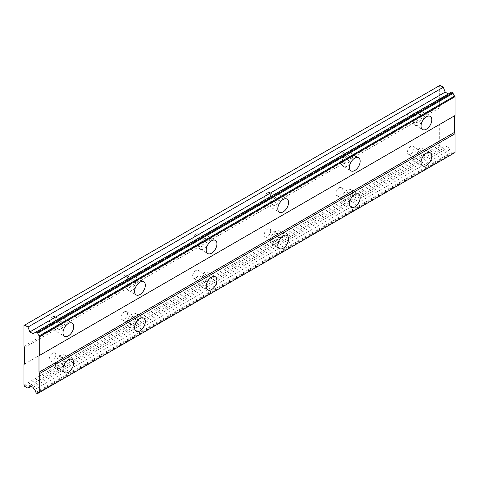 <?xml version="1.0" encoding="UTF-8"?>
<svg xmlns="http://www.w3.org/2000/svg" width="479" height="479" viewBox="0 0 479 479"><rect width="100%" height="100%" fill="white"/><g stroke="black" fill="none" stroke-linecap="round" stroke-linejoin="round"><path stroke-width="0.36" stroke-dasharray="2.4 1.8" d="M418.814 151.238A4.556 2.629 -60 0 1 421.095 151.011A4.556 2.629 -60 0 1 421.789 154.663A4.556 2.629 -60 0 1 418.814 158.681A4.556 2.629 -60 0 1 416.538 158.902A4.556 2.629 -60 0 1 415.838 155.25A4.556 2.629 -60 0 1 418.814 151.238M410.653 146.52A4.556 2.629 -60 0 1 412.928 146.299A4.556 2.629 -60 0 1 413.628 149.951A4.556 2.629 -60 0 1 410.653 153.963A4.556 2.629 -60 0 1 408.371 154.19A4.556 2.629 -60 0 1 407.671 150.538A4.556 2.629 -60 0 1 410.653 146.52M60.761 357.957A4.556 2.629 -60 0 1 63.036 357.735A4.556 2.629 -60 0 1 63.737 361.382A4.556 2.629 -60 0 1 60.761 365.399A4.556 2.629 -60 0 1 58.48 365.627A4.556 2.629 -60 0 1 57.779 361.974A4.556 2.629 -60 0 1 60.761 357.957M52.594 353.245A4.556 2.629 -60 0 1 54.875 353.017A4.556 2.629 -60 0 1 55.57 356.669A4.556 2.629 -60 0 1 52.594 360.687A4.556 2.629 -60 0 1 50.313 360.915A4.556 2.629 -60 0 1 49.618 357.262A4.556 2.629 -60 0 1 52.594 353.245M132.372 316.613A4.556 2.629 -60 0 1 134.647 316.385A4.556 2.629 -60 0 1 135.347 320.038A4.556 2.629 -60 0 1 132.372 324.055A4.556 2.629 -60 0 1 130.09 324.283A4.556 2.629 -60 0 1 129.39 320.631A4.556 2.629 -60 0 1 132.372 316.613M124.205 311.901A4.556 2.629 -60 0 1 126.486 311.673A4.556 2.629 -60 0 1 127.18 315.326A4.556 2.629 -60 0 1 124.205 319.343A4.556 2.629 -60 0 1 121.929 319.571A4.556 2.629 -60 0 1 121.229 315.918A4.556 2.629 -60 0 1 124.205 311.901M203.982 275.269A4.556 2.629 -60 0 1 206.257 275.042A4.556 2.629 -60 0 1 206.958 278.694A4.556 2.629 -60 0 1 203.982 282.712A4.556 2.629 -60 0 1 201.701 282.939A4.556 2.629 -60 0 1 201.006 279.287A4.556 2.629 -60 0 1 203.982 275.269M195.815 270.557A4.556 2.629 -60 0 1 198.096 270.33A4.556 2.629 -60 0 1 198.797 273.982A4.556 2.629 -60 0 1 195.815 278A4.556 2.629 -60 0 1 193.54 278.221A4.556 2.629 -60 0 1 192.839 274.575A4.556 2.629 -60 0 1 195.815 270.557M275.593 233.926A4.556 2.629 -60 0 1 277.868 233.698A4.556 2.629 -60 0 1 278.568 237.35A4.556 2.629 -60 0 1 275.593 241.368A4.556 2.629 -60 0 1 273.311 241.596A4.556 2.629 -60 0 1 272.617 237.943A4.556 2.629 -60 0 1 275.593 233.926M267.426 229.213A4.556 2.629 -60 0 1 269.707 228.986A4.556 2.629 -60 0 1 270.407 232.638A4.556 2.629 -60 0 1 267.426 236.656A4.556 2.629 -60 0 1 265.15 236.877A4.556 2.629 -60 0 1 264.45 233.225A4.556 2.629 -60 0 1 267.426 229.213M347.203 192.582A4.556 2.629 -60 0 1 349.484 192.354A4.556 2.629 -60 0 1 350.179 196.007A4.556 2.629 -60 0 1 347.203 200.024A4.556 2.629 -60 0 1 344.922 200.246A4.556 2.629 -60 0 1 344.227 196.594A4.556 2.629 -60 0 1 347.203 192.582M339.042 187.87A4.556 2.629 -60 0 1 341.317 187.642A4.556 2.629 -60 0 1 342.018 191.295A4.556 2.629 -60 0 1 339.042 195.312A4.556 2.629 -60 0 1 336.761 195.534A4.556 2.629 -60 0 1 336.06 191.881A4.556 2.629 -60 0 1 339.042 187.87M422.747 120.534A7.598 4.383 120 0 0 422.61 111.996A7.598 4.383 120 0 0 418.814 112.373A7.598 4.383 120 0 0 413.85 119.067A7.598 4.383 120 0 0 415.018 125.151A7.598 4.383 120 0 0 418.814 124.774A7.598 4.383 120 0 0 422.478 120.995M64.689 327.253A7.598 4.383 120 0 0 64.557 318.721A7.598 4.383 120 0 0 60.761 319.092A7.598 4.383 120 0 0 55.798 325.786A7.598 4.383 120 0 0 56.959 331.875A7.598 4.383 120 0 0 60.761 331.498A7.598 4.383 120 0 0 64.42 327.72M136.299 285.909A7.598 4.383 120 0 0 136.168 277.371A7.598 4.383 120 0 0 132.372 277.748A7.598 4.383 120 0 0 127.408 284.442A7.598 4.383 120 0 0 128.57 290.531A7.598 4.383 120 0 0 132.372 290.154A7.598 4.383 120 0 0 136.03 286.376M207.91 244.565A7.598 4.383 120 0 0 207.778 236.027A7.598 4.383 120 0 0 203.982 236.404A7.598 4.383 120 0 0 199.019 243.098A7.598 4.383 120 0 0 200.18 249.182A7.598 4.383 120 0 0 203.982 248.811A7.598 4.383 120 0 0 207.641 245.032M279.52 203.222A7.598 4.383 120 0 0 279.389 194.684A7.598 4.383 120 0 0 275.593 195.061A7.598 4.383 120 0 0 270.629 201.755A7.598 4.383 120 0 0 271.797 207.838A7.598 4.383 120 0 0 275.593 207.467A7.598 4.383 120 0 0 279.251 203.689M351.131 161.878A7.598 4.383 120 0 0 350.999 153.34A7.598 4.383 120 0 0 347.203 153.717A7.598 4.383 120 0 0 342.24 160.411A7.598 4.383 120 0 0 343.407 166.494A7.598 4.383 120 0 0 347.203 166.117A7.598 4.383 120 0 0 350.862 162.345M422.747 156.914A7.598 4.383 120 0 0 422.61 148.376A7.598 4.383 120 0 0 418.814 148.753A7.598 4.383 120 0 0 413.85 155.447A7.598 4.383 120 0 0 415.018 161.537A7.598 4.383 120 0 0 418.814 161.16A7.598 4.383 120 0 0 422.478 157.381M64.689 363.639A7.598 4.383 120 0 0 64.557 355.101A7.598 4.383 120 0 0 60.761 355.478A7.598 4.383 120 0 0 55.798 362.172A7.598 4.383 120 0 0 56.959 368.255A7.598 4.383 120 0 0 60.761 367.878A7.598 4.383 120 0 0 64.42 364.106M136.299 322.295A7.598 4.383 120 0 0 136.168 313.757A7.598 4.383 120 0 0 132.372 314.134A7.598 4.383 120 0 0 127.408 320.828A7.598 4.383 120 0 0 128.57 326.912A7.598 4.383 120 0 0 132.372 326.534A7.598 4.383 120 0 0 136.03 322.762M207.91 280.945A7.598 4.383 120 0 0 207.778 272.413A7.598 4.383 120 0 0 203.982 272.791A7.598 4.383 120 0 0 199.019 279.485A7.598 4.383 120 0 0 200.18 285.568A7.598 4.383 120 0 0 203.982 285.191A7.598 4.383 120 0 0 207.641 281.413M279.52 239.602A7.598 4.383 120 0 0 279.389 231.07A7.598 4.383 120 0 0 275.593 231.447A7.598 4.383 120 0 0 270.629 238.135A7.598 4.383 120 0 0 271.797 244.224A7.598 4.383 120 0 0 275.593 243.847A7.598 4.383 120 0 0 279.251 240.069M351.131 198.258A7.598 4.383 120 0 0 350.999 189.726A7.598 4.383 120 0 0 347.203 190.097A7.598 4.383 120 0 0 342.24 196.791A7.598 4.383 120 0 0 343.407 202.88A7.598 4.383 120 0 0 347.203 202.503A7.598 4.383 120 0 0 350.862 198.725M418.814 114.852A4.556 2.629 -60 0 1 421.095 114.625A4.556 2.629 -60 0 1 421.789 118.277A4.556 2.629 -60 0 1 418.814 122.295A4.556 2.629 -60 0 1 416.538 122.522A4.556 2.629 -60 0 1 415.838 118.87A4.556 2.629 -60 0 1 418.814 114.852M410.653 110.14A4.556 2.629 -60 0 1 412.928 109.913A4.556 2.629 -60 0 1 413.628 113.565A4.556 2.629 -60 0 1 410.653 117.583A4.556 2.629 -60 0 1 408.371 117.81A4.556 2.629 -60 0 1 407.671 114.158A4.556 2.629 -60 0 1 410.653 110.14M60.761 321.577A4.556 2.629 -60 0 1 63.036 321.349A4.556 2.629 -60 0 1 63.737 325.001A4.556 2.629 -60 0 1 60.761 329.019A4.556 2.629 -60 0 1 58.48 329.241A4.556 2.629 -60 0 1 57.779 325.588A4.556 2.629 -60 0 1 60.761 321.577M52.594 316.859A4.556 2.629 -60 0 1 54.875 316.637A4.556 2.629 -60 0 1 55.57 320.289A4.556 2.629 -60 0 1 52.594 324.301A4.556 2.629 -60 0 1 50.313 324.528A4.556 2.629 -60 0 1 49.618 320.876A4.556 2.629 -60 0 1 52.594 316.859M132.372 280.233A4.556 2.629 -60 0 1 134.647 280.005A4.556 2.629 -60 0 1 135.347 283.658A4.556 2.629 -60 0 1 132.372 287.669A4.556 2.629 -60 0 1 130.09 287.897A4.556 2.629 -60 0 1 129.39 284.245A4.556 2.629 -60 0 1 132.372 280.233M124.205 275.515A4.556 2.629 -60 0 1 126.486 275.293A4.556 2.629 -60 0 1 127.18 278.946A4.556 2.629 -60 0 1 124.205 282.957A4.556 2.629 -60 0 1 121.929 283.185A4.556 2.629 -60 0 1 121.229 279.532A4.556 2.629 -60 0 1 124.205 275.515M203.982 238.883A4.556 2.629 -60 0 1 206.257 238.662A4.556 2.629 -60 0 1 206.958 242.314A4.556 2.629 -60 0 1 203.982 246.326A4.556 2.629 -60 0 1 201.701 246.553A4.556 2.629 -60 0 1 201.006 242.901A4.556 2.629 -60 0 1 203.982 238.883M195.815 234.171A4.556 2.629 -60 0 1 198.096 233.95A4.556 2.629 -60 0 1 198.797 237.596A4.556 2.629 -60 0 1 195.815 241.614A4.556 2.629 -60 0 1 193.54 241.841A4.556 2.629 -60 0 1 192.839 238.189A4.556 2.629 -60 0 1 195.815 234.171M275.593 197.54A4.556 2.629 -60 0 1 277.868 197.318A4.556 2.629 -60 0 1 278.568 200.97A4.556 2.629 -60 0 1 275.593 204.982A4.556 2.629 -60 0 1 273.311 205.21A4.556 2.629 -60 0 1 272.617 201.557A4.556 2.629 -60 0 1 275.593 197.54M267.426 192.827A4.556 2.629 -60 0 1 269.707 192.6A4.556 2.629 -60 0 1 270.407 196.252A4.556 2.629 -60 0 1 267.426 200.27A4.556 2.629 -60 0 1 265.15 200.497A4.556 2.629 -60 0 1 264.45 196.845A4.556 2.629 -60 0 1 267.426 192.827M347.203 156.196A4.556 2.629 -60 0 1 349.484 155.968A4.556 2.629 -60 0 1 350.179 159.621A4.556 2.629 -60 0 1 347.203 163.638A4.556 2.629 -60 0 1 344.922 163.866A4.556 2.629 -60 0 1 344.227 160.214A4.556 2.629 -60 0 1 347.203 156.196M339.042 151.484A4.556 2.629 -60 0 1 341.317 151.256A4.556 2.629 -60 0 1 342.018 154.909A4.556 2.629 -60 0 1 339.042 158.926A4.556 2.629 -60 0 1 336.761 159.154A4.556 2.629 -60 0 1 336.06 155.501A4.556 2.629 -60 0 1 339.042 151.484M23.95 385.08L439.297 145.281L439.297 124.612L23.95 364.405M455.05 115.517L454.331 115.93M455.05 152.532L454.661 152.759A2.413 1.389 -120 0 0 453.625 152.729A2.413 1.389 -120 0 0 453.134 153.639L452.739 153.873L451.643 153.238L451.236 152.532A2.413 1.389 -120 0 0 449.715 149.903L448.35 147.532L445.195 145.712L29.848 385.505M439.297 145.281L440.009 146.52L443.32 148.436L445.195 145.712M440.009 85.334L439.297 85.747L439.297 106.416L440.009 107.661L440.009 124.199L439.297 124.612M33.003 333.749L449.715 93.16A2.413 1.389 -120 0 0 450.745 93.183A2.413 1.389 -120 0 0 451.236 92.279L451.643 92.046M24.669 386.319L440.009 146.52M440.009 124.199L24.669 363.992M33.003 387.331L448.35 147.532M443.32 148.436L31.273 386.331M440.009 107.661L24.669 347.455M23.95 346.215L439.297 106.416M439.297 85.747L23.95 325.546M34.374 389.702L449.715 149.903M449.715 93.16L35.889 332.079L451.236 92.279M35.889 392.331L451.236 152.532M452.739 153.873L37.392 393.666M36.296 393.037L451.643 153.238M412.928 146.299L421.095 151.011M54.875 353.017L63.036 357.735M126.486 311.673L134.647 316.385M198.096 270.33L206.257 275.042M269.707 228.986L277.868 233.698M341.317 187.642L349.484 192.354M422.61 111.996L430.202 116.379M64.557 318.721L72.149 323.097M136.168 277.371L143.76 281.754M207.778 236.027L215.37 240.41M279.389 194.684L286.981 199.066M350.999 153.34L358.591 157.723M422.61 148.376L430.202 152.759M64.557 355.101L72.149 359.484M136.168 313.757L143.76 318.14M207.778 272.413L215.37 276.796M279.389 231.07L286.981 235.452M350.999 189.726L358.591 194.109M412.928 109.913L421.095 114.625M54.875 316.637L63.036 321.349M126.486 275.293L134.647 280.005M198.096 233.95L206.257 238.662M269.707 192.6L277.868 197.318M341.317 151.256L349.484 155.968M408.371 154.19L416.538 158.902M50.313 360.915L58.48 365.627M121.929 319.571L130.09 324.283M193.54 278.221L201.701 282.939M265.15 236.877L273.311 241.596M336.761 195.534L344.922 200.246M415.018 125.151L422.61 129.534M56.959 331.875L64.551 336.258M128.57 290.531L136.162 294.914M200.18 249.182L207.772 253.565M271.797 207.838L279.383 212.221M343.407 166.494L350.999 170.877M415.018 161.537L422.61 165.92M56.959 368.255L64.551 372.638M128.57 326.912L136.162 331.294M200.18 285.568L207.772 289.951M271.797 244.224L279.383 248.607M343.407 202.88L350.999 207.263M408.371 117.81L416.538 122.522M50.313 324.528L58.48 329.241M121.929 283.185L130.09 287.897M193.54 241.841L201.701 246.553M265.15 200.497L273.311 205.21M336.761 159.154L344.922 163.866M453.625 152.729L38.278 392.523M450.745 93.183L35.398 332.983"/><path stroke-width="0.72" d="M426.406 129.156A7.598 4.383 120 0 0 431.369 122.462A7.598 4.383 120 0 0 430.202 116.379A7.598 4.383 120 0 0 426.406 116.756A7.598 4.383 120 0 0 421.442 123.45A7.598 4.383 120 0 0 422.61 129.534A7.598 4.383 120 0 0 426.406 129.156M422.478 120.995A7.598 4.383 120 0 0 422.747 120.534M68.347 335.881A7.598 4.383 120 0 0 73.311 329.187A7.598 4.383 120 0 0 72.149 323.097A7.598 4.383 120 0 0 68.347 323.475A7.598 4.383 120 0 0 63.39 330.169A7.598 4.383 120 0 0 64.551 336.258A7.598 4.383 120 0 0 68.347 335.881M64.42 327.72A7.598 4.383 120 0 0 64.689 327.253M139.958 294.537A7.598 4.383 120 0 0 144.921 287.843A7.598 4.383 120 0 0 143.76 281.754A7.598 4.383 120 0 0 139.958 282.131A7.598 4.383 120 0 0 135 288.825A7.598 4.383 120 0 0 136.162 294.914A7.598 4.383 120 0 0 139.958 294.537M136.03 286.376A7.598 4.383 120 0 0 136.299 285.909M211.574 253.193A7.598 4.383 120 0 0 216.532 246.499A7.598 4.383 120 0 0 215.37 240.41A7.598 4.383 120 0 0 211.574 240.787A7.598 4.383 120 0 0 206.611 247.481A7.598 4.383 120 0 0 207.772 253.565A7.598 4.383 120 0 0 211.574 253.193M207.641 245.032A7.598 4.383 120 0 0 207.91 244.565M283.185 211.844A7.598 4.383 120 0 0 288.142 205.156A7.598 4.383 120 0 0 286.981 199.066A7.598 4.383 120 0 0 283.185 199.444A7.598 4.383 120 0 0 278.221 206.138A7.598 4.383 120 0 0 279.383 212.221A7.598 4.383 120 0 0 283.185 211.844M279.251 203.689A7.598 4.383 120 0 0 279.52 203.222M354.795 170.5A7.598 4.383 120 0 0 359.759 163.806A7.598 4.383 120 0 0 358.591 157.723A7.598 4.383 120 0 0 354.795 158.1A7.598 4.383 120 0 0 349.832 164.794A7.598 4.383 120 0 0 350.999 170.877A7.598 4.383 120 0 0 354.795 170.5M350.862 162.345A7.598 4.383 120 0 0 351.131 161.878M426.406 165.542A7.598 4.383 120 0 0 431.369 158.848A7.598 4.383 120 0 0 430.202 152.759A7.598 4.383 120 0 0 426.406 153.136A7.598 4.383 120 0 0 421.442 159.83A7.598 4.383 120 0 0 422.61 165.92A7.598 4.383 120 0 0 426.406 165.542M422.478 157.381A7.598 4.383 120 0 0 422.747 156.914M68.347 372.261A7.598 4.383 120 0 0 73.311 365.573A7.598 4.383 120 0 0 72.149 359.484A7.598 4.383 120 0 0 68.347 359.861A7.598 4.383 120 0 0 63.39 366.555A7.598 4.383 120 0 0 64.551 372.638A7.598 4.383 120 0 0 68.347 372.261M64.42 364.106A7.598 4.383 120 0 0 64.689 363.639M139.958 330.917A7.598 4.383 120 0 0 144.921 324.223A7.598 4.383 120 0 0 143.76 318.14A7.598 4.383 120 0 0 139.958 318.517A7.598 4.383 120 0 0 135 325.211A7.598 4.383 120 0 0 136.162 331.294A7.598 4.383 120 0 0 139.958 330.917M136.03 322.762A7.598 4.383 120 0 0 136.299 322.295M211.574 289.573A7.598 4.383 120 0 0 216.532 282.879A7.598 4.383 120 0 0 215.37 276.796A7.598 4.383 120 0 0 211.574 277.173A7.598 4.383 120 0 0 206.611 283.867A7.598 4.383 120 0 0 207.772 289.951A7.598 4.383 120 0 0 211.574 289.573M207.641 281.413A7.598 4.383 120 0 0 207.91 280.945M283.185 248.23A7.598 4.383 120 0 0 288.142 241.536A7.598 4.383 120 0 0 286.981 235.452A7.598 4.383 120 0 0 283.185 235.83A7.598 4.383 120 0 0 278.221 242.518A7.598 4.383 120 0 0 279.383 248.607A7.598 4.383 120 0 0 283.185 248.23M279.251 240.069A7.598 4.383 120 0 0 279.52 239.602M354.795 206.886A7.598 4.383 120 0 0 359.759 200.192A7.598 4.383 120 0 0 358.591 194.109A7.598 4.383 120 0 0 354.795 194.48A7.598 4.383 120 0 0 349.832 201.174A7.598 4.383 120 0 0 350.999 207.263A7.598 4.383 120 0 0 354.795 206.886M350.862 198.725A7.598 4.383 120 0 0 351.131 198.258M23.95 364.405L23.95 385.08L24.669 386.319L27.98 388.229L29.848 385.505L33.003 387.331L34.374 389.702A2.413 1.389 60 0 1 35.889 392.331L36.296 393.037L37.392 393.666L37.787 393.439A2.413 1.389 60 0 1 38.278 392.523A2.413 1.389 60 0 1 39.314 392.558L39.703 392.331L39.703 373.506L38.991 372.261L38.991 355.723L39.703 355.31L39.703 336.486L39.314 335.809A2.413 1.389 60 0 1 37.787 333.168L36.296 331.845L35.889 332.079A2.413 1.389 60 0 1 35.398 332.983A2.413 1.389 60 0 1 34.374 332.953L33.003 333.749L29.848 331.923L27.98 327.043L24.669 325.127L23.95 325.546L23.95 346.215L24.669 347.455L24.669 363.992L23.95 364.405M36.296 331.845L451.643 92.046L453.134 93.369A2.413 1.389 -120 0 0 454.661 96.016L455.05 96.686L455.05 115.517L39.703 355.31M39.703 392.331L455.05 152.532L455.05 133.707L454.331 132.467L454.331 115.93L38.991 355.723M454.661 152.759L39.314 392.558M453.134 153.639L37.787 393.439M448.35 93.95L445.195 92.13L443.32 87.244L440.009 85.334L24.669 325.127M39.703 336.486L455.05 96.686M454.331 132.467L38.991 372.261M39.703 373.506L455.05 133.707M31.273 386.331L27.98 388.229M443.32 87.244L27.98 327.043M445.195 92.13L29.848 331.923M39.314 335.809L454.661 96.016M35.889 332.079L34.374 332.953M37.787 333.168L453.134 93.369M37.392 332.48L452.739 92.681"/></g></svg>
